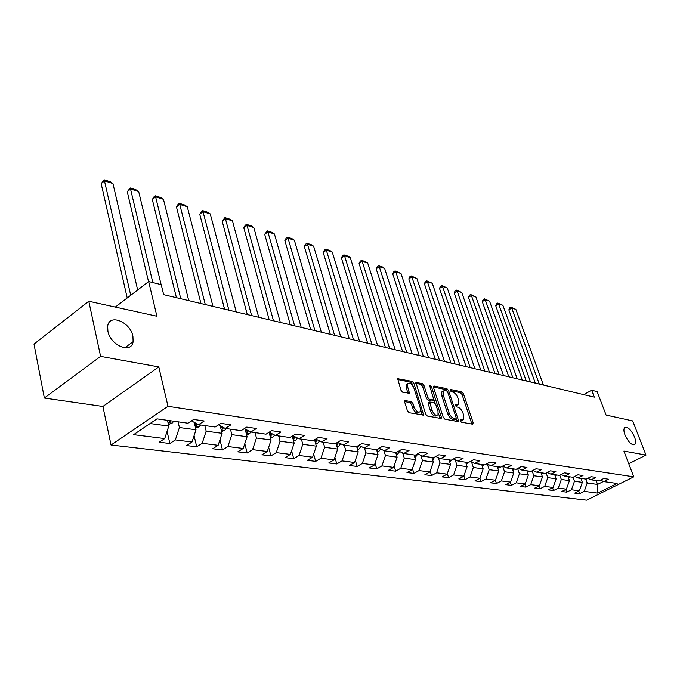 <?xml version="1.0" encoding="UTF-8"?>
<svg xmlns="http://www.w3.org/2000/svg" width="680" height="680" viewBox="0 0 680 680"><rect width="100%" height="100%" fill="white"/><g stroke="black" fill="none" stroke-linecap="round" stroke-linejoin="round"><path stroke-width="1.02" d="M460.275 420.877L461.414 422.178L472.685 424.209L473.187 422.764L463.429 393.703L461.848 391.875L450.568 389.495L450.194 390.473L451.325 391.765L452.795 392.071C454.971 392.81 456.679 394.774 457.929 397.945L458.737 400.375L458.745 404.286L455.209 404.736L456.339 406.887L457.81 407.175C459.986 407.898 461.703 409.853 462.961 413.058L463.785 415.514L463.769 419.526L460.275 419.993L460.7 420.937L462.655 420.163M132.915 336.234C130.296 321.861 109.046 313.216 107.669 326.281L107.907 331.211C110.5 345.695 131.58 354.178 133.119 341.666L132.915 336.234M634.5 436.934C630.998 429.59 627.708 426.479 624.639 427.618C623.577 428.961 623.704 431.426 625.022 435.03C628.515 442.391 631.796 445.519 634.873 444.431C635.962 443.079 635.834 440.581 634.5 436.934M405.331 400.571L404.685 400.826L404.676 402.067L407.422 410.796L409.164 412.743L423.623 415.012L413.899 383.308L412.207 381.387L397.707 378.726L400.979 390.303L402.704 392.25L409.309 393.193L407.685 386.852L407.694 383.648C409.776 382.236 411.85 383.732 413.925 388.127L420.333 408.195L420.308 411.553C418.208 412.921 416.143 411.417 414.094 407.031L413.015 403.648L411.298 401.71L405.331 400.571L404.617 400.996M628.762 463.752L646 455.081L632.681 420.92L606.092 415.072L597.134 391.587L591.668 390.252L594.294 397.154L163.659 294.661L161.237 284.639L148.682 281.554L115.311 307.088M100.597 356.379L44.353 398.046L102.901 406.478L158.797 366.911L100.597 356.379L88.791 301.249L156.901 316.234L148.682 281.554M158.797 366.911L167.986 406.3L633.769 476.833L586.678 500.174L111.044 445.009L167.986 406.3M646 455.081L623.909 451.078L633.769 476.833M443.25 417.316L444.907 419.195L457.827 421.532L458.354 421.337L458.363 420.07L448.604 390.592L446.989 388.739L434.07 386.01L433.491 386.223L433.5 387.421L443.25 417.316M440.725 418.438L427.346 416.024L425.654 414.111L415.913 382.543L422.288 383.52L423.963 385.416L427.89 397.579L429.565 399.475L433.908 399.993L429.82 386.189L429.82 385.356L431.383 386.512L441.294 416.959L441.286 418.225L440.725 418.438M44.353 398.046L34 344.089L88.791 301.249M169.873 443.513L175.355 439.926L191.998 442.017L186.541 445.562L196.732 446.802L202.181 443.3L218.135 445.306L212.704 448.766L222.479 449.964L227.902 446.539L243.202 448.46L237.804 451.835L247.189 452.99L252.577 449.642L267.274 451.494L261.902 454.792L270.921 455.897L276.275 452.625L290.394 454.401L285.065 457.623L293.726 458.685L299.047 455.489L312.622 457.198L307.334 460.351L315.673 461.38L320.951 458.243L334.016 459.892L328.763 462.978L336.787 463.964L342.031 460.904L354.62 462.485L349.401 465.511L357.136 466.454L362.338 463.454L374.467 464.984L369.291 467.942L376.745 468.86L381.913 465.919L393.609 467.389L388.467 470.296L395.666 471.172L400.792 468.29L412.08 469.719L406.98 472.558L413.925 473.408L419.007 470.585L429.904 471.962L424.847 474.75L431.562 475.575L436.602 472.804L447.134 474.13L442.119 476.867L448.604 477.658L453.602 474.938L463.785 476.221L458.804 478.907L465.077 479.68L470.041 477.012L479.893 478.252L481.023 481.627L485.945 479.009L495.482 480.208L490.577 482.8L496.46 483.522L501.338 480.947L510.569 482.112L505.716 484.653L511.402 485.35L516.248 482.825L525.189 483.947L520.37 486.446L525.887 487.127L530.689 484.644L539.359 485.733L534.582 488.189L539.928 488.844L544.688 486.404L553.095 487.466L548.361 489.881L553.554 490.518L558.271 488.113L566.423 489.141L561.731 491.521L566.763 492.133L571.446 489.77L579.36 490.764L574.711 493.111L579.598 493.706L584.239 491.385L597.754 493.085L617.134 483.463L603.798 481.593L608.549 479.213L603.755 478.524L598.986 480.913L591.175 479.817L595.977 477.402L591.031 476.688L586.219 479.128L578.17 477.998L583.006 475.533L577.915 474.802L573.062 477.275L564.765 476.111L569.644 473.612L564.391 472.855L559.495 475.371L550.936 474.173L555.858 471.623L550.443 470.84L545.505 473.408L536.664 472.166L541.637 469.574L536.044 468.767L531.054 471.376L521.934 470.101L526.949 467.458L521.169 466.625L516.145 469.285L506.719 467.959L511.776 465.273L505.801 464.414L500.735 467.117L490.994 465.758L496.094 463.012L489.914 462.128L484.806 464.882L474.733 463.471L479.867 460.675L473.484 459.756L468.325 462.57L457.904 461.108L463.088 458.26L456.475 457.308L451.273 460.181L440.487 458.66L445.714 455.762L438.863 454.775L433.619 457.7L422.442 456.127L427.712 453.169L420.614 452.14L415.327 455.133L403.733 453.5L409.054 450.475L401.693 449.421L396.355 452.463L384.327 450.781L389.691 447.687L382.05 446.59L376.677 449.701L364.191 447.95L369.597 444.796L361.666 443.649L356.243 446.837L343.281 445.017L348.721 441.787L340.476 440.598L335.019 443.853L321.538 441.958L327.021 438.66L318.444 437.427L312.945 440.759L298.92 438.787L304.445 435.412L295.519 434.12L289.977 437.529L275.375 435.481L280.933 432.021L271.635 430.686L266.058 434.171L250.844 432.038L256.445 428.493L246.746 427.1L241.128 430.67L225.258 428.442L230.894 424.813L220.77 423.359L215.126 427.023L198.552 424.694L204.221 420.971L193.656 419.45L187.969 423.207L156.987 418.854L133.612 434.673L164.721 438.583L159.239 442.212L169.873 443.513L167.076 431.392M481.023 481.627L474.954 480.887L479.893 478.252L483.165 468.851L481.695 464.448M194.225 422.365L196.01 429.786L179.409 427.533L178.066 421.821M179.409 427.533L175.355 439.926M196.01 429.786L191.998 442.017M198.552 424.694L191.48 420.886M220.201 425.765L222.088 433.339L206.176 431.171L204.807 425.57M206.176 431.171L202.181 443.3M222.088 433.339L218.135 445.306M225.258 428.442L218.475 424.847M245.114 429.046L247.095 436.738L231.829 434.664L230.444 429.173M231.829 434.664L227.902 446.539M247.095 436.738L243.202 448.46M250.844 432.038L244.332 428.638M269.059 432.293L271.107 440.002L256.445 438.013L255.042 432.625M256.445 438.013L252.577 449.642M271.107 440.002L267.274 451.494M275.375 435.481L269.118 432.259M292.255 436.127L294.168 443.139L280.083 441.226L278.664 435.94M280.083 441.226L276.275 452.625M294.168 443.139L290.394 454.401M298.92 438.787L292.91 435.727M314.56 439.781L316.344 446.156L302.796 444.312L301.368 439.127M302.796 444.312L299.047 455.489M316.344 446.156L312.622 457.198M321.538 441.958L315.75 439.059L314.916 441.065M336.013 443.258L337.679 449.063L324.649 447.287L323.204 442.195M324.649 447.287L320.951 458.243M337.679 449.063L334.016 459.892M343.281 445.017L337.714 442.246M356.677 446.581L358.224 451.86L345.678 450.151L344.225 445.145M345.678 450.151L342.031 460.904M358.224 451.86L354.62 462.485M364.191 447.95L358.836 445.315M376.567 449.684L378.029 454.546L365.925 452.906L364.471 447.992M365.925 452.906L362.338 463.454M378.029 454.546L374.467 464.984M384.327 450.781L379.159 448.264M395.649 452.37L397.12 457.147L385.45 455.558L383.945 450.594M385.45 455.558L381.913 465.919M397.12 457.147L393.609 467.389M403.733 453.5L398.752 451.095M414.069 454.954L415.539 459.654L404.277 458.125L402.696 453.008M404.277 458.125L400.792 468.29M415.539 459.654L412.08 469.719M422.442 456.127L417.63 453.832M432.667 457.563L432.115 458.277L431.859 457.453L433.322 462.068L422.45 460.589L420.801 455.345M422.45 460.589L419.007 470.585M433.322 462.068L429.904 471.962M440.487 458.66L435.837 456.458M449.029 459.858L450.5 464.406L439.994 462.978L438.277 457.614M439.994 462.978L436.602 472.804M450.5 464.406L447.134 474.13M457.904 461.108L453.415 459M465.638 462.196L467.109 466.667L456.952 465.29L455.175 459.825M456.952 465.29L453.602 474.938M467.109 466.667L463.785 476.221M474.733 463.471L470.39 461.448M483.165 468.851L473.348 467.517L471.512 461.966M473.348 467.517L470.041 477.012M490.994 465.758L486.795 463.811M497.241 466.633L498.712 470.968L489.209 469.676L487.322 464.049M489.209 469.676L485.945 479.009M498.712 470.968L495.482 480.208M506.719 467.959L502.656 466.098L504.552 471.758L513.757 473.017L512.295 468.741M504.552 471.758L501.338 480.947M513.757 473.017L510.569 482.112M521.934 470.101L517.998 468.299M526.873 470.789L528.335 474.997L519.418 473.781L517.599 468.512M519.418 473.781L516.248 482.825M528.335 474.997L525.189 483.947M536.664 472.166L532.856 470.441M541.008 472.779L542.47 476.918L533.825 475.745L532.1 470.832M533.825 475.745L530.689 484.644M542.47 476.918L539.359 485.733M550.936 474.173L547.238 472.506M554.71 474.7L556.163 478.788L547.783 477.64L546.159 473.067M547.783 477.64L544.688 486.404M556.163 478.788L553.095 487.466M564.765 476.111L561.178 474.504M568.004 476.578L569.457 480.59L561.323 479.485L559.793 475.218M561.323 479.485L558.271 488.113M569.457 480.59L566.423 489.141M578.17 477.998L574.693 476.442M580.907 478.38L582.361 482.35L574.464 481.27L573.01 477.267M574.464 481.27L571.446 489.77M582.361 482.35L579.36 490.764M591.175 479.817L587.8 478.32M596.122 480.513L597.567 484.415L587.214 483.004L585.769 479.06M587.214 483.004L584.239 491.385M603.483 481.448L597.567 484.415L597.754 493.085M603.798 481.593L600.525 480.148M102.901 406.478L111.044 445.009M591.668 390.252L583.669 394.629M150.067 423.538L168.802 426.088L167.467 420.333M168.802 426.088L164.721 438.583M578.663 491.121L579.598 493.706M565.803 489.456L566.763 492.133M552.568 487.738L553.554 490.518M538.917 485.962L539.928 488.844M524.85 484.126L525.887 487.127M510.34 482.231L511.402 485.35M495.363 480.275L496.46 483.522M463.87 475.975L465.077 479.68M447.304 473.629L448.604 477.658M430.176 471.189L431.562 475.575M412.445 468.647L413.925 473.408M394.085 465.995L395.666 471.172M375.062 463.225L376.745 468.86M355.351 460.335L357.136 466.454M334.892 457.308L336.787 463.964M313.65 454.146L315.673 461.38M291.593 450.823L293.726 458.685M268.659 447.329L270.921 455.897M244.8 443.658L247.189 452.99M219.954 439.79L222.479 449.964M194.072 435.71L196.732 446.802M457.623 404.931L455.217 405.62M471.894 424.065L462.043 394.51L460.454 392.692L450.219 390.541M447.083 391.085L445.596 389.563L433.398 387.005M457.062 421.387L456.263 418.82M455.872 418.99L456.246 417.971L447.687 392.062L446.548 390.762L444.975 390.43L443.198 391.085L443.207 394.935L449.055 412.751C450.33 416.007 452.081 417.996 454.3 418.701L455.872 418.99L454.452 419.806L455.991 418.999M443.122 391.212L441.796 391.918L441.804 395.769L443.207 394.935M454.452 419.806L452.88 419.517C450.653 418.812 448.91 416.823 447.635 413.567L441.804 395.769M415.811 383.308L420.877 384.37L422.288 383.52M433.517 400.231L431.911 401.047L428.137 400.308L426.462 398.421L422.543 386.265L420.877 384.37M434.01 399.755L435.175 403.359M438.353 413.142L439.866 417.784L441.294 416.959M431.995 410.295C433.984 414.553 435.982 416.05 438.005 414.783L438.022 411.425L435.752 404.438L434.095 402.551L429.734 402.041L431.995 410.295L430.567 411.137C432.548 415.387 434.546 416.882 436.568 415.616L436.942 415.403M428.714 402.637L428.298 404.107L429.726 403.274M430.567 411.137L428.298 404.107M439.977 418.31L439.866 417.784M419.152 412.233L418.863 412.403C416.763 413.772 414.69 412.267 412.649 407.881L411.578 404.506L409.861 402.569L404.575 401.565M407.439 383.8L406.266 384.514L406.257 387.71L407.685 386.852M407.983 393.303L406.257 387.71M413.227 386.512L412.479 384.166L410.788 382.245L397.613 379.482M422.305 415.115L420.648 409.76M581.366 479.629L582.386 478.584M539.299 384.072L511.734 308.082L515.848 309.366L543.405 385.041M508.835 309.85L509.719 307.844L510.875 307.139L511.734 308.082L508.835 309.85L535.33 383.12M510.875 307.139L515.848 309.366M568.488 477.904L569.593 476.79M526.269 380.97L498.661 304.002L502.894 305.32L530.494 381.973M495.745 305.804L496.646 303.764L497.819 303.05L498.661 304.002L495.745 305.804L522.274 380.018M497.819 303.05L502.894 305.32M555.212 476.119L556.418 474.938M512.865 377.774L485.223 299.803L489.566 301.163L517.2 378.811M482.281 301.639L483.208 299.574L484.381 298.843L485.223 299.803L482.281 301.639L508.835 376.822M484.381 298.843L489.566 301.163M541.535 474.291L542.836 473.034M499.052 374.493L471.393 295.486L475.864 296.879L503.523 375.555M468.435 297.347L469.387 295.264L470.568 294.517L471.393 295.486L468.435 297.347L495.006 373.524M470.568 294.517L475.864 296.879M527.433 472.396L528.836 471.07M484.831 371.101L457.156 291.04L461.762 292.476L489.438 372.198M454.18 292.935L455.158 290.827L456.348 290.062L457.156 291.04L454.18 292.935L480.76 370.132M456.348 290.062L461.762 292.476M512.873 470.433L514.394 469.038M470.177 367.616L442.502 286.458L447.244 287.938L474.921 368.747M439.501 288.397L440.504 286.254L441.711 285.481L442.502 286.458L439.501 288.397L466.081 366.639M441.711 285.481L447.244 287.938M497.845 468.41L499.494 466.947M455.065 364.021L427.405 281.741L432.293 283.271L459.96 365.185M424.379 283.713L425.416 281.546L426.624 280.764L427.405 281.741L424.379 283.713L450.95 363.043M426.624 280.764L432.293 283.271M482.315 466.31L484.1 464.788M439.484 360.315L411.85 276.887L416.882 278.46L444.533 361.513M408.808 278.894L409.87 276.7L411.085 275.893L411.85 276.887L408.808 278.894L435.336 359.329M481.865 464.958L482.196 464.517M411.085 275.893L416.882 278.46M466.276 464.151L468.206 462.553M423.394 356.481L395.802 271.873L401.004 273.496L428.604 357.723M392.743 273.921L393.839 271.694L395.063 270.878L395.802 271.873L392.743 273.921L419.228 355.495M465.834 462.808L466.233 462.281M395.063 270.878L401.004 273.496M449.692 461.924L452.055 459.748M406.793 352.529L379.262 266.704L384.616 268.379L412.173 353.812M376.176 268.796L377.306 266.543L378.539 265.701L379.262 266.704L376.176 268.796L402.602 351.534M449.259 460.581L449.735 459.96M378.539 265.701L382.287 266.883L384.616 268.379M432.539 459.612L435.327 456.748M389.631 348.449L362.185 261.375L367.719 263.1L395.19 349.767M359.082 263.508L360.247 261.222L361.479 260.363L362.185 261.375L359.082 263.508L385.424 347.446M361.479 260.363L365.355 261.579L367.719 263.1M414.783 457.232L415.659 456.917L417.851 453.942M371.9 344.225L344.556 255.867L350.268 257.652L377.655 345.593M341.428 258.043L342.626 255.723L343.876 254.855L344.556 255.867L341.428 258.043L367.676 343.221M414.366 455.897L415.012 455.081M343.876 254.855L347.879 256.105L350.268 257.652M396.389 454.767L397.443 454.385L399.602 451.512M353.566 339.864L326.341 250.18L332.24 252.025L359.516 341.275M323.195 252.399L324.428 250.044L325.686 249.16L326.341 250.18L323.195 252.399L349.325 338.852M395.981 453.433L396.95 452.123M325.686 249.16L329.817 250.452L332.24 252.025M377.324 452.217L378.565 451.767L380.69 449.004M334.594 335.35L307.513 244.299L313.616 246.202L340.748 336.812M304.343 246.568L305.626 244.179L306.884 243.27L307.513 244.299L304.343 246.568L330.327 334.33M376.916 450.865L378.318 448.749M306.884 243.27L311.159 244.613L313.616 246.202M357.552 449.573L358.989 449.055L361.072 446.42M314.95 330.675L288.039 238.213L294.346 240.184L321.317 332.188M284.852 240.533L286.17 238.111L287.445 237.184L288.039 238.213L284.852 240.533L310.666 329.655M357.153 448.196L358.887 445.34M287.445 237.184L291.865 238.57L294.346 240.184M337.042 446.837L338.691 446.233L340.714 443.742M294.593 325.83L267.886 231.923L274.423 233.963L301.197 327.403M264.681 234.294L267.325 230.885L267.886 231.923L264.681 234.294L290.3 324.802M336.634 445.425L338.462 442.62M336.719 442.841L336.209 443.929M267.325 230.885L271.898 232.322L274.423 233.963M315.741 443.998L317.611 443.317L319.566 440.971M273.496 320.807L247.019 225.403L253.793 227.519L280.347 322.439M243.805 227.834L245.208 225.335L246.5 224.366L247.019 225.403L243.805 227.834L269.195 319.778M315.333 442.535L317.254 439.807M246.5 224.366L251.234 225.853L253.793 227.519M293.599 441.048L295.724 440.274L297.585 438.107M251.617 315.596L225.403 218.654L232.416 220.838L258.714 317.288M222.173 221.136L224.918 217.608L225.403 218.654L222.173 221.136L247.299 314.568M293.182 439.535L295.214 436.9M293.658 436.11L292.791 438.09M224.918 217.608L229.831 219.147L232.416 220.838M270.572 437.996L272.96 437.121L274.72 435.14M228.897 310.19L202.997 211.65L210.264 213.919L236.266 311.942M199.742 214.191L202.546 210.605L202.997 211.65L199.742 214.191L224.57 309.162M270.147 436.398L272.28 433.891M270.683 433.067L269.781 435.013M202.546 210.605L207.638 212.202L210.264 213.919M246.602 434.817L249.279 433.832L250.928 432.046M205.292 304.572L179.749 204.391L187.289 206.745L212.959 306.399M176.477 206.992L178.041 204.382L179.35 203.345L179.749 204.391L176.477 206.992L200.965 303.543M246.168 433.126L247.375 432.48L248.412 430.772M246.763 429.904L245.828 431.808M179.35 203.345L184.629 204.994L187.289 206.745M221.637 431.519L224.629 430.414L226.287 428.587M180.761 298.732L155.609 196.851L163.446 199.299L188.734 300.628M152.328 199.52L153.952 196.869L155.261 195.806L155.609 196.851L152.328 199.52L176.426 297.704M221.178 429.7L222.606 429.021L223.542 427.533M221.85 426.632L220.873 428.476M155.261 195.806L160.744 197.523L163.446 199.299M195.602 428.077L198.934 426.853L200.6 424.983M152.839 282.574L130.534 189.023L138.678 191.565L161.109 284.606M127.245 191.76L130.237 187.969L130.534 189.023L127.245 191.76L148.546 281.664M195.126 426.122L196.792 425.416L197.591 424.175M195.857 423.24L194.862 425.008M130.237 187.969L135.941 189.754L138.678 191.565M168.436 424.507L172.142 423.13L173.816 421.226M130.721 295.298L104.474 180.88L112.939 183.523L137.666 289.977M101.167 183.685L104.227 179.826L104.474 180.88L101.167 183.685L127.219 297.976M167.934 422.356L169.864 421.659L170.476 420.75M168.359 420.452L167.748 421.362M104.227 179.826L110.151 181.679L112.939 183.523M460.7 420.937L462.119 420.129M455.158 404.846L455.583 404.6M455.651 405.705L457.054 404.889M450.135 389.75L450.568 389.495M460.454 392.692L461.848 391.875M462.043 394.51L463.429 393.703M471.775 423.563L473.187 422.764M433.415 386.401L434.07 386.01M445.596 389.563L446.989 388.739M447.312 391.349L448.604 390.592M456.943 420.877L458.363 420.07M447.635 413.567L449.055 412.751M452.88 419.517L454.3 418.701M415.837 382.721L416.525 382.304M422.543 386.265L423.963 385.416M426.462 398.421L427.89 397.579M428.137 400.308L429.565 399.475M431.911 401.047L433.33 400.214M430.168 387.243L431.383 386.512M409.861 402.569L411.298 401.71M411.578 404.506L413.015 403.648M412.649 407.881L414.094 407.031M407.881 392.836L409.317 391.977M397.638 378.913L398.361 378.462M410.788 382.245L412.207 381.387M412.479 384.166L413.899 383.308M422.186 414.587L423.631 413.746M449.616 461.669L450.168 461.745M432.438 459.289L433.16 459.391M414.655 456.824L415.565 456.952M414.188 454.971L414.451 455.812M396.236 454.274L397.341 454.427M395.904 452.404L396.159 453.254M377.145 451.622L378.462 451.809M376.899 449.573L377.213 450.611M357.357 448.877L358.887 449.089M357.111 446.327L357.561 447.865M336.812 446.029L338.58 446.275M336.617 443.088L337.178 445.017M315.477 443.071L317.509 443.351M315.435 440.019L316.013 442.068M293.31 439.994L295.613 440.317M293.428 436.815L294.024 439M270.257 436.798L272.85 437.163M270.547 433.483L271.167 435.804M246.253 433.475L249.169 433.874M246.738 429.998L247.375 432.48M221.255 430.006L224.519 430.457M222.037 426.734L222.606 429.021M195.194 426.394L198.823 426.896M196.325 423.495L196.792 425.416M168.002 422.62L172.023 423.181M169.626 420.631L169.864 421.659M633.99 444.881L634.873 444.431M124.72 347.837L133.119 341.666M441.796 391.918L443.198 391.085M428.306 402.875L429.734 402.041M406.266 384.514L407.694 383.648M408.867 393.457L409.309 393.193M423.19 415.259L423.623 415.012"/></g></svg>
